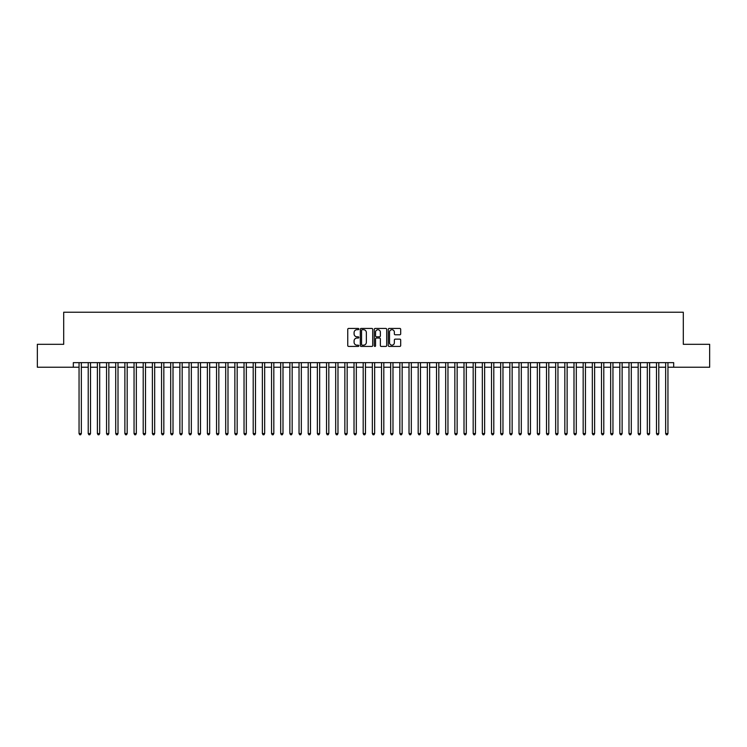 <?xml version="1.0" encoding="UTF-8"?>
<svg xmlns="http://www.w3.org/2000/svg" width="747" height="747" viewBox="0 0 747 747"><rect width="100%" height="100%" fill="white"/><g stroke="black" fill="none" stroke-linecap="round" stroke-linejoin="round"><path stroke-width="1.12" d="M358.831 329.063A0.626 0.626 0 0 0 358.205 328.437L348.644 328.437A0.896 0.896 0 0 0 347.747 329.334L347.747 345.534A0.896 0.896 0 0 0 348.644 346.431L358.205 346.431A0.626 0.626 0 0 0 358.831 345.796A0.626 0.626 0 0 0 358.205 345.17L356.973 345.17A2.876 2.876 0 0 1 354.087 342.294L354.087 340.94A2.876 2.876 0 0 1 356.973 338.064L358.205 338.064A0.626 0.626 0 0 0 358.831 337.429A0.626 0.626 0 0 0 358.205 336.804L356.973 336.804A2.876 2.876 0 0 1 354.087 333.928L354.087 332.574A2.876 2.876 0 0 1 356.973 329.698L358.205 329.698A0.626 0.626 0 0 0 358.831 329.063M399.794 334.777A0.896 0.896 0 0 0 400.691 333.881L400.691 329.334A0.896 0.896 0 0 0 399.794 328.437L389.178 328.437A0.896 0.896 0 0 0 388.281 329.334L388.281 345.534A0.896 0.896 0 0 0 389.178 346.431L399.794 346.431A0.896 0.896 0 0 0 400.691 345.534L400.691 340.044A0.896 0.896 0 0 0 399.794 339.138L395.247 339.138A0.896 0.896 0 0 0 394.351 340.044L394.351 342.761A2.409 2.409 0 0 1 391.942 345.17A2.409 2.409 0 0 1 389.532 342.761L389.532 332.107A2.409 2.409 0 0 1 391.942 329.698A2.409 2.409 0 0 1 394.351 332.107L394.351 333.881A0.896 0.896 0 0 0 395.247 334.777L399.794 334.777M73.327 367.225L37.35 367.225L37.35 344.311L63.7 344.311L63.7 312.227L683.3 312.227L683.3 344.311L709.65 344.311L709.65 367.225L673.673 367.225L673.673 362.64L73.327 362.64L73.327 367.225L79.051 367.225M372.716 329.334A0.896 0.896 0 0 0 371.81 328.437L361.193 328.437A0.896 0.896 0 0 0 360.297 329.334L360.297 345.534A0.896 0.896 0 0 0 361.193 346.431L371.81 346.431A0.896 0.896 0 0 0 372.716 345.534L372.716 329.334M375.19 328.437L385.807 328.437A0.896 0.896 0 0 1 386.703 329.334L386.703 345.534A0.896 0.896 0 0 1 385.807 346.431L381.259 346.431A0.896 0.896 0 0 1 380.363 345.534L380.363 338.961A0.896 0.896 0 0 0 379.457 338.064L376.451 338.064A0.896 0.896 0 0 0 375.545 338.961L375.545 345.796A0.626 0.626 0 0 1 374.919 346.431A0.626 0.626 0 0 1 374.284 345.796L374.284 329.334A0.896 0.896 0 0 1 375.19 328.437M81.348 367.225L88.221 367.225M90.508 367.225L97.381 367.225M99.678 367.225L106.55 367.225M108.838 367.225L115.72 367.225M118.007 367.225L124.88 367.225M127.177 367.225L134.049 367.225M136.337 367.225L143.209 367.225M145.506 367.225L152.379 367.225M154.666 367.225L161.548 367.225M163.836 367.225L170.708 367.225M173.005 367.225L179.878 367.225M182.165 367.225L189.038 367.225M191.335 367.225L198.207 367.225M200.495 367.225L207.377 367.225M209.664 367.225L216.537 367.225M218.834 367.225L225.706 367.225M227.994 367.225L234.866 367.225M237.163 367.225L244.036 367.225M246.323 367.225L253.205 367.225M255.493 367.225L262.365 367.225M264.662 367.225L271.534 367.225M273.822 367.225L280.695 367.225M282.992 367.225L289.864 367.225M292.152 367.225L299.033 367.225M301.321 367.225L308.194 367.225M310.491 367.225L317.363 367.225M319.651 367.225L326.523 367.225M328.82 367.225L335.692 367.225M337.98 367.225L344.862 367.225M347.15 367.225L354.022 367.225M356.319 367.225L363.191 367.225M365.479 367.225L372.351 367.225M374.649 367.225L381.521 367.225M383.809 367.225L390.681 367.225M392.978 367.225L399.85 367.225M402.138 367.225L409.02 367.225M411.308 367.225L418.18 367.225M420.477 367.225L427.349 367.225M429.637 367.225L436.509 367.225M438.806 367.225L445.679 367.225M447.967 367.225L454.848 367.225M457.136 367.225L464.008 367.225M466.305 367.225L473.178 367.225M475.465 367.225L482.338 367.225M484.635 367.225L491.507 367.225M493.795 367.225L500.677 367.225M502.964 367.225L509.837 367.225M512.134 367.225L519.006 367.225M521.294 367.225L528.166 367.225M530.463 367.225L537.336 367.225M539.623 367.225L546.505 367.225M548.793 367.225L555.665 367.225M557.962 367.225L564.835 367.225M567.122 367.225L573.995 367.225M576.292 367.225L583.164 367.225M585.452 367.225L592.334 367.225M594.621 367.225L601.494 367.225M603.791 367.225L610.663 367.225M612.951 367.225L619.823 367.225M622.12 367.225L628.993 367.225M631.28 367.225L638.162 367.225M640.45 367.225L647.322 367.225M649.619 367.225L656.492 367.225M658.779 367.225L665.652 367.225M667.949 367.225L673.673 367.225M362.183 329.698A0.626 0.626 0 0 0 361.557 330.323L361.557 344.544A0.626 0.626 0 0 0 362.183 345.17L363.49 345.17A2.876 2.876 0 0 0 366.366 342.294L366.366 332.574A2.876 2.876 0 0 0 363.49 329.698L362.183 329.698M380.363 332.144A2.409 2.409 0 0 0 377.954 329.744A2.409 2.409 0 0 0 375.545 332.144L375.545 335.907A0.896 0.896 0 0 0 376.451 336.804L379.457 336.804A0.896 0.896 0 0 0 380.363 335.907L380.363 332.144M81.348 362.64L81.348 433.577L79.051 433.577L79.051 362.64M81.348 433.577L80.657 434.773L79.742 434.773L79.051 433.577M90.508 362.64L90.508 433.577L88.221 433.577L88.221 362.64M90.508 433.577L89.827 434.773L88.902 434.773L88.221 433.577M99.678 362.64L99.678 433.577L97.381 433.577L97.381 362.64M99.678 433.577L98.987 434.773L98.072 434.773L97.381 433.577M108.838 362.64L108.838 433.577L106.55 433.577L106.55 362.64M108.838 433.577L108.156 434.773L107.241 434.773L106.55 433.577M118.007 362.64L118.007 433.577L115.72 433.577L115.72 362.64M118.007 433.577L117.316 434.773L116.401 434.773L115.72 433.577M127.177 362.64L127.177 433.577L124.88 433.577L124.88 362.64M127.177 433.577L126.486 434.773L125.571 434.773L124.88 433.577M136.337 362.64L136.337 433.577L134.049 433.577L134.049 362.64M136.337 433.577L135.655 434.773L134.731 434.773L134.049 433.577M145.506 362.64L145.506 433.577L143.209 433.577L143.209 362.64M145.506 433.577L144.815 434.773L143.9 434.773L143.209 433.577M154.666 362.64L154.666 433.577L152.379 433.577L152.379 362.64M154.666 433.577L153.985 434.773L153.07 434.773L152.379 433.577M163.836 362.64L163.836 433.577L161.548 433.577L161.548 362.64M163.836 433.577L163.145 434.773L162.23 434.773L161.548 433.577M173.005 362.64L173.005 433.577L170.708 433.577L170.708 362.64M173.005 433.577L172.314 434.773L171.399 434.773L170.708 433.577M182.165 362.64L182.165 433.577L179.878 433.577L179.878 362.64M182.165 433.577L181.484 434.773L180.559 434.773L179.878 433.577M191.335 362.64L191.335 433.577L189.038 433.577L189.038 362.64M191.335 433.577L190.644 434.773L189.729 434.773L189.038 433.577M200.495 362.64L200.495 433.577L198.207 433.577L198.207 362.64M200.495 433.577L199.813 434.773L198.898 434.773L198.207 433.577M209.664 362.64L209.664 433.577L207.377 433.577L207.377 362.64M209.664 433.577L208.973 434.773L208.058 434.773L207.377 433.577M218.834 362.64L218.834 433.577L216.537 433.577L216.537 362.64M218.834 433.577L218.143 434.773L217.228 434.773L216.537 433.577M227.994 362.64L227.994 433.577L225.706 433.577L225.706 362.64M227.994 433.577L227.312 434.773L226.388 434.773L225.706 433.577M237.163 362.64L237.163 433.577L234.866 433.577L234.866 362.64M237.163 433.577L236.472 434.773L235.557 434.773L234.866 433.577M246.323 362.64L246.323 433.577L244.036 433.577L244.036 362.64M246.323 433.577L245.642 434.773L244.727 434.773L244.036 433.577M255.493 362.64L255.493 433.577L253.205 433.577L253.205 362.64M255.493 433.577L254.802 434.773L253.887 434.773L253.205 433.577M264.662 362.64L264.662 433.577L262.365 433.577L262.365 362.64M264.662 433.577L263.971 434.773L263.056 434.773L262.365 433.577M273.822 362.64L273.822 433.577L271.534 433.577L271.534 362.64M273.822 433.577L273.141 434.773L272.216 434.773L271.534 433.577M282.992 362.64L282.992 433.577L280.695 433.577L280.695 362.64M282.992 433.577L282.301 434.773L281.386 434.773L280.695 433.577M292.152 362.64L292.152 433.577L289.864 433.577L289.864 362.64M292.152 433.577L291.47 434.773L290.555 434.773L289.864 433.577M301.321 362.64L301.321 433.577L299.033 433.577L299.033 362.64M301.321 433.577L300.63 434.773L299.715 434.773L299.033 433.577M310.491 362.64L310.491 433.577L308.194 433.577L308.194 362.64M310.491 433.577L309.8 434.773L308.885 434.773L308.194 433.577M319.651 362.64L319.651 433.577L317.363 433.577L317.363 362.64M319.651 433.577L318.969 434.773L318.045 434.773L317.363 433.577M328.82 362.64L328.82 433.577L326.523 433.577L326.523 362.64M328.82 433.577L328.129 434.773L327.214 434.773L326.523 433.577M337.98 362.64L337.98 433.577L335.692 433.577L335.692 362.64M337.98 433.577L337.299 434.773L336.383 434.773L335.692 433.577M347.15 362.64L347.15 433.577L344.862 433.577L344.862 362.64M347.15 433.577L346.459 434.773L345.544 434.773L344.862 433.577M356.319 362.64L356.319 433.577L354.022 433.577L354.022 362.64M356.319 433.577L355.628 434.773L354.713 434.773L354.022 433.577M365.479 362.64L365.479 433.577L363.191 433.577L363.191 362.64M365.479 433.577L364.788 434.773L363.873 434.773L363.191 433.577M374.649 362.64L374.649 433.577L372.351 433.577L372.351 362.64M374.649 433.577L373.958 434.773L373.042 434.773L372.351 433.577M383.809 362.64L383.809 433.577L381.521 433.577L381.521 362.64M383.809 433.577L383.127 434.773L382.212 434.773L381.521 433.577M392.978 362.64L392.978 433.577L390.681 433.577L390.681 362.64M392.978 433.577L392.287 434.773L391.372 434.773L390.681 433.577M402.138 362.64L402.138 433.577L399.85 433.577L399.85 362.64M402.138 433.577L401.456 434.773L400.541 434.773L399.85 433.577M411.308 362.64L411.308 433.577L409.02 433.577L409.02 362.64M411.308 433.577L410.617 434.773L409.701 434.773L409.02 433.577M420.477 362.64L420.477 433.577L418.18 433.577L418.18 362.64M420.477 433.577L419.786 434.773L418.871 434.773L418.18 433.577M429.637 362.64L429.637 433.577L427.349 433.577L427.349 362.64M429.637 433.577L428.955 434.773L428.031 434.773L427.349 433.577M438.806 362.64L438.806 433.577L436.509 433.577L436.509 362.64M438.806 433.577L438.115 434.773L437.2 434.773L436.509 433.577M447.967 362.64L447.967 433.577L445.679 433.577L445.679 362.64M447.967 433.577L447.285 434.773L446.37 434.773L445.679 433.577M457.136 362.64L457.136 433.577L454.848 433.577L454.848 362.64M457.136 433.577L456.445 434.773L455.53 434.773L454.848 433.577M466.305 362.64L466.305 433.577L464.008 433.577L464.008 362.64M466.305 433.577L465.614 434.773L464.699 434.773L464.008 433.577M475.465 362.64L475.465 433.577L473.178 433.577L473.178 362.64M475.465 433.577L474.784 434.773L473.859 434.773L473.178 433.577M484.635 362.64L484.635 433.577L482.338 433.577L482.338 362.64M484.635 433.577L483.944 434.773L483.029 434.773L482.338 433.577M493.795 362.64L493.795 433.577L491.507 433.577L491.507 362.64M493.795 433.577L493.113 434.773L492.198 434.773L491.507 433.577M502.964 362.64L502.964 433.577L500.677 433.577L500.677 362.64M502.964 433.577L502.273 434.773L501.358 434.773L500.677 433.577M512.134 362.64L512.134 433.577L509.837 433.577L509.837 362.64M512.134 433.577L511.443 434.773L510.528 434.773L509.837 433.577M521.294 362.64L521.294 433.577L519.006 433.577L519.006 362.64M521.294 433.577L520.612 434.773L519.688 434.773L519.006 433.577M530.463 362.64L530.463 433.577L528.166 433.577L528.166 362.64M530.463 433.577L529.772 434.773L528.857 434.773L528.166 433.577M539.623 362.64L539.623 433.577L537.336 433.577L537.336 362.64M539.623 433.577L538.942 434.773L538.027 434.773L537.336 433.577M548.793 362.64L548.793 433.577L546.505 433.577L546.505 362.64M548.793 433.577L548.102 434.773L547.187 434.773L546.505 433.577M557.962 362.64L557.962 433.577L555.665 433.577L555.665 362.64M557.962 433.577L557.271 434.773L556.356 434.773L555.665 433.577M567.122 362.64L567.122 433.577L564.835 433.577L564.835 362.64M567.122 433.577L566.441 434.773L565.516 434.773L564.835 433.577M576.292 362.64L576.292 433.577L573.995 433.577L573.995 362.64M576.292 433.577L575.601 434.773L574.686 434.773L573.995 433.577M585.452 362.64L585.452 433.577L583.164 433.577L583.164 362.64M585.452 433.577L584.77 434.773L583.855 434.773L583.164 433.577M594.621 362.64L594.621 433.577L592.334 433.577L592.334 362.64M594.621 433.577L593.93 434.773L593.015 434.773L592.334 433.577M603.791 362.64L603.791 433.577L601.494 433.577L601.494 362.64M603.791 433.577L603.1 434.773L602.185 434.773L601.494 433.577M612.951 362.64L612.951 433.577L610.663 433.577L610.663 362.64M612.951 433.577L612.269 434.773L611.345 434.773L610.663 433.577M622.12 362.64L622.12 433.577L619.823 433.577L619.823 362.64M622.12 433.577L621.429 434.773L620.514 434.773L619.823 433.577M631.28 362.64L631.28 433.577L628.993 433.577L628.993 362.64M631.28 433.577L630.599 434.773L629.684 434.773L628.993 433.577M640.45 362.64L640.45 433.577L638.162 433.577L638.162 362.64M640.45 433.577L639.759 434.773L638.844 434.773L638.162 433.577M649.619 362.64L649.619 433.577L647.322 433.577L647.322 362.64M649.619 433.577L648.928 434.773L648.013 434.773L647.322 433.577M658.779 362.64L658.779 433.577L656.492 433.577L656.492 362.64M658.779 433.577L658.098 434.773L657.173 434.773L656.492 433.577M667.949 362.64L667.949 433.577L665.652 433.577L665.652 362.64M667.949 433.577L667.258 434.773L666.343 434.773L665.652 433.577"/></g></svg>
